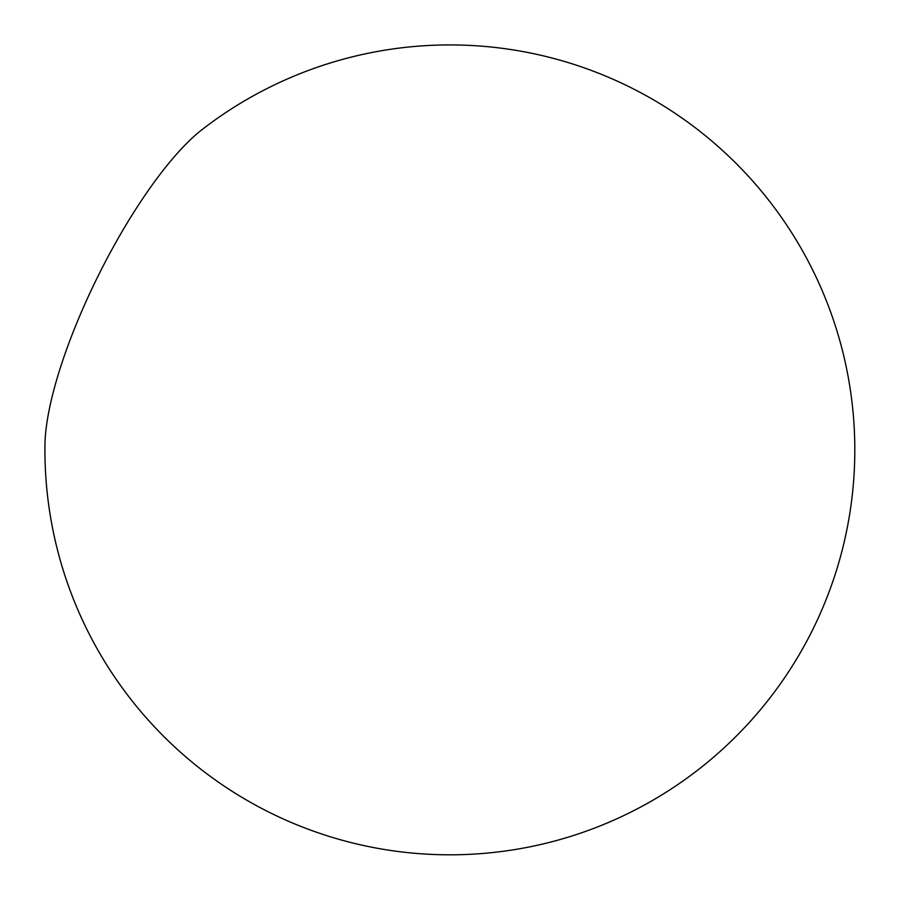 <?xml version="1.0" encoding="UTF-8"?>
<svg xmlns="http://www.w3.org/2000/svg" width="899" height="899" viewBox="0 0 899 899"><rect width="100%" height="100%" fill="white"/><g stroke="black" fill="none" stroke-linecap="round" stroke-linejoin="round"><path stroke-width="1.35" d="M202.174 129.512A201.634 54.064 116.5 0 0 98.62 274.959A201.634 54.064 116.5 0 0 44.95 445.252A404.943 404.943 0 0 0 812.359 630.368A404.943 404.943 0 0 0 202.174 129.512"/></g></svg>
